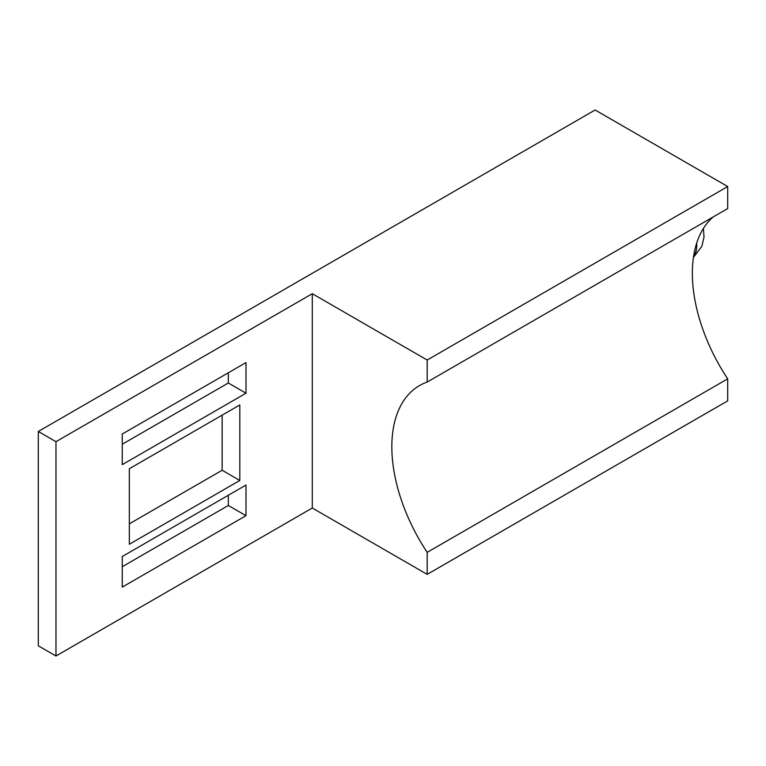 <?xml version="1.0" encoding="UTF-8"?>
<svg xmlns="http://www.w3.org/2000/svg" width="766" height="766" viewBox="0 0 766 766"><rect width="100%" height="100%" fill="white"/><g stroke="black" fill="none" stroke-linecap="round" stroke-linejoin="round"><path stroke-width="1.15" d="M38.3 431.478L38.3 645.795L55.975 656.002L312.289 508.021L427.189 574.356L727.7 400.857L727.7 378.844L427.189 552.343A133.744 77.213 60 0 1 419.538 385.566A133.744 77.213 60 0 1 427.189 382.052L727.7 208.563L727.7 186.54L595.125 109.998L38.3 431.478L55.975 441.685L312.289 293.704L427.189 360.039L727.7 186.54M122.263 566.706L228.325 505.474L228.325 495.267M129.339 523.839L222.14 470.257L222.14 415.143M122.263 444.232L228.325 383L228.325 372.793M55.975 656.002L55.975 441.685M122.263 587.11L122.263 556.499L246.001 485.06L246.001 515.671L122.263 587.11M129.339 544.253L129.339 468.725L239.815 404.946L239.815 480.464L129.339 544.253M122.263 464.646L122.263 434.025L246.001 362.586L246.001 393.207L122.263 464.646M312.289 508.021L312.289 293.704M427.189 574.356L427.189 552.343M713.184 216.941A133.744 77.213 -120 0 0 727.7 378.844M427.189 382.052L427.189 360.039M246.001 515.671L228.325 505.474M239.815 480.464L222.14 470.257M246.001 393.207L228.325 383M696.687 243.081A31.253 18.039 60 0 1 693.546 256.62M693.431 257.414L701.857 246.336L704.011 237.115L703.399 228.44"/></g></svg>
